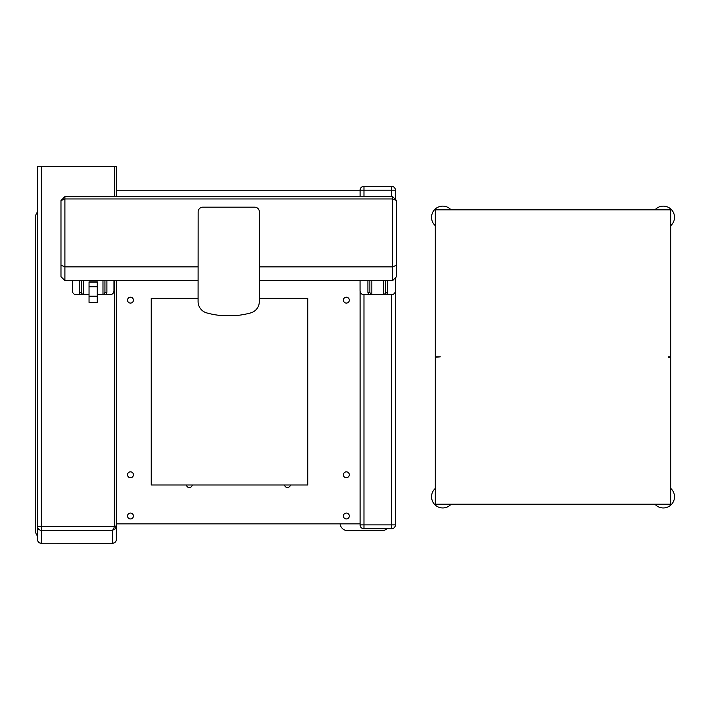 <?xml version="1.0" encoding="UTF-8"?>
<svg xmlns="http://www.w3.org/2000/svg" width="710" height="710" viewBox="0 0 710 710"><rect width="100%" height="100%" fill="white"/><g stroke="black" fill="none" stroke-linecap="round" stroke-linejoin="round"><path stroke-width="1.06" d="M37.461 535.908A7.845 7.845 0 0 1 35.5 530.716L35.5 217.287A7.845 7.845 0 0 1 37.461 212.095M340.046 523.856A7.845 7.845 0 0 0 347.838 530.716L381.669 530.716A7.845 7.845 0 0 0 386.843 528.772M114.39 196.599L114.39 166.69L37.461 166.69L37.461 526.438A3.923 3.869 -0 0 0 41.384 530.308L41.384 526.438L114.363 526.438L113.689 528.968L112.428 530.308L115.198 528.932L116.289 526.776L114.363 526.438L114.39 280.592M41.384 166.69L41.384 526.438L37.461 526.438L37.461 539.378A3.923 3.869 -0 0 0 41.384 543.248L41.384 530.308L112.428 530.308L112.428 543.248A3.923 3.869 -0 0 0 116.351 539.378L116.351 280.592M133.427 516.001A2.946 2.946 0 0 1 130.48 518.948A2.946 2.946 0 0 1 127.534 516.001A2.946 2.946 0 0 1 130.48 513.055A2.946 2.946 0 0 1 133.427 516.001M349.293 516.001A2.946 2.946 0 0 1 346.347 518.948A2.946 2.946 0 0 1 343.4 516.001A2.946 2.946 0 0 1 346.347 513.055A2.946 2.946 0 0 1 349.293 516.001M133.427 300.135A2.946 2.946 0 0 1 130.48 303.081A2.946 2.946 0 0 1 127.534 300.135A2.946 2.946 0 0 1 130.48 297.197A2.946 2.946 0 0 1 133.427 300.135M349.293 300.135A2.946 2.946 0 0 1 346.347 303.081A2.946 2.946 0 0 1 343.4 300.135A2.946 2.946 0 0 1 346.347 297.197A2.946 2.946 0 0 1 349.293 300.135M192.277 484.974A2.946 2.946 0 0 1 186.428 484.974M290.39 484.974A2.946 2.946 0 0 1 284.55 484.974M133.427 474.795A2.946 2.946 0 0 1 130.48 477.732A2.946 2.946 0 0 1 127.534 474.795A2.946 2.946 0 0 1 130.48 471.848A2.946 2.946 0 0 1 133.427 474.795M349.293 474.795A2.946 2.946 0 0 1 346.347 477.732A2.946 2.946 0 0 1 343.4 474.795A2.946 2.946 0 0 1 346.347 471.848A2.946 2.946 0 0 1 349.293 474.795M395.408 277.805L395.408 524.885A3.887 3.887 0 0 1 391.521 528.772L363.973 528.772A3.887 3.887 0 0 1 360.085 524.885L360.085 291.313M360.085 196.599L360.085 190.209L363.973 190.209L363.973 186.313L391.521 186.313L391.521 190.209L363.973 190.209L363.973 196.599M391.521 186.313A3.887 3.887 0 0 1 395.408 190.209L395.408 199.386M116.351 190.245L360.085 190.245M360.085 523.856L116.351 523.856M116.351 533.228L116.351 539.378A3.923 3.923 0 0 1 112.428 543.31L41.384 543.248L112.428 543.265M114.39 166.69L116.351 166.69L116.351 196.599M116.289 526.776L116.351 526.101L114.39 526.101M363.973 186.313A3.887 3.887 0 0 0 360.085 190.209M89.043 294.721L80.177 294.721L83.345 294.428L81.961 293.825L81.384 292.369L81.384 280.592L81.384 292.369L79.422 292.369L80.177 294.721L76.281 294.721A3.923 3.923 0 0 1 72.358 290.798L72.358 280.592M113.964 280.592L113.964 290.798A3.923 3.923 0 0 1 110.041 294.721L106.145 294.721L106.899 292.369L104.938 292.369L104.938 280.592L104.938 292.369L104.361 293.825L102.977 294.428L106.145 294.721L97.279 294.721M395.372 277.841L395.372 290.798A3.923 3.923 0 0 1 391.45 294.721L386.772 294.721L387.518 292.369L385.557 292.369L385.557 280.592L385.557 292.369L384.989 293.825L383.595 294.428L386.772 294.721L363.973 294.721A3.923 3.923 0 0 1 360.05 290.798L360.05 280.592M370.434 293.825L369.857 292.369L369.857 280.592L369.857 292.369L367.895 292.369L368.65 294.721L371.827 294.428L370.434 293.825M89.043 281.914L97.279 281.843L97.279 286.805L89.043 286.805L89.043 281.914M89.043 302.424L97.279 302.424L89.043 302.424L89.043 286.805M97.279 302.416L97.279 286.805M396.553 200.522L392.621 198.951L392.621 196.599L396.553 200.522M396.553 200.584L396.553 276.669L392.621 280.592L392.621 198.951L64.903 198.951L64.903 196.599L392.621 196.599M396.553 265.229L392.621 266.853L259.381 266.853M198.09 280.592L64.903 280.592L64.903 266.853L198.152 266.853M392.621 280.592L259.319 280.592M60.98 265.229L64.903 266.853L64.903 198.951L60.98 200.584L60.98 276.669L64.903 280.592M64.903 196.599L60.98 200.584M219.452 315.338L219.39 315.364A82.422 82.422 0 0 1 206.725 312.906A11.777 11.777 0 0 1 198.09 301.555L198.152 211.882A4.713 4.713 0 0 1 202.856 207.169L254.668 207.169A4.713 4.713 0 0 1 259.381 211.882L259.319 301.555A11.777 11.777 0 0 1 250.683 312.906A82.422 82.422 0 0 1 238.01 315.364L219.452 315.338M435.283 488.436A11.182 11.182 0 0 0 438.745 507.215A11.182 11.182 0 0 0 451.081 504.224M451.081 209.867A11.182 11.182 0 0 0 431.556 217.322A11.182 11.182 0 0 0 435.283 225.665M654.975 504.224A11.182 11.182 0 0 0 674.5 496.769A11.182 11.182 0 0 0 670.772 488.436M670.772 225.665A11.182 11.182 0 0 0 667.302 206.876A11.182 11.182 0 0 0 654.975 209.867M435.283 356.846L440.271 356.846L435.283 357.245L435.283 209.867L670.772 209.867L670.772 357.245L668.279 357.245M668.279 356.846L670.772 356.846M670.772 357.245L670.772 504.224L435.283 504.224L435.283 357.245M198.09 298.351L151.239 298.351L151.239 484.974L307.758 484.974L307.758 298.351L259.319 298.351M41.384 543.265L41.384 543.31A3.923 3.923 0 0 1 37.461 539.378M363.973 294.721L363.973 524.885L391.521 524.885L391.521 294.721M391.521 196.599L391.521 190.209L395.408 190.209M363.973 528.772L363.973 524.885L360.085 524.885M395.408 524.885L391.521 524.885L391.521 528.772M79.422 280.592L79.422 292.369M106.899 292.369L106.899 280.592M387.518 292.369L387.518 280.592M367.895 280.592L367.895 292.369M97.279 296.132L89.043 296.132M89.043 282.163L97.279 282.163M89.043 296.425L97.279 296.425M83.345 294.428L83.345 280.592M102.977 280.592L102.977 294.428M383.595 280.592L383.595 294.428M371.827 294.428L371.827 280.592M89.043 281.843L97.279 281.843"/></g></svg>
